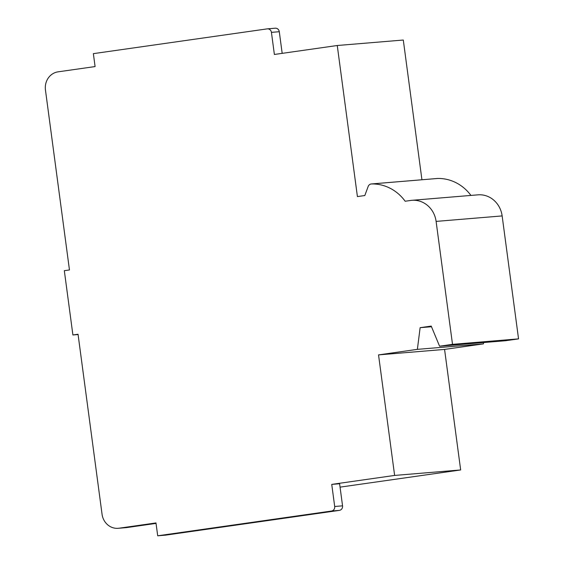 <?xml version="1.0" encoding="UTF-8"?>
<svg xmlns="http://www.w3.org/2000/svg" width="564" height="564" viewBox="0 0 564 564"><rect width="100%" height="100%" fill="white"/><g stroke="black" fill="none" stroke-linecap="round" stroke-linejoin="round"><path stroke-width="0.85" d="M410.698 200.46A24.33 22.412 85.3 0 1 411.903 200.319A24.33 22.412 85.3 0 1 436.106 221.405L452.511 344.35L439.567 346.197L431.227 326.091L420.131 327.677L417.374 349.356L378.536 354.89L394.624 475.431L331.745 484.391L334.692 506.486A4.054 3.736 85.3 0 1 331.533 511.033L157.701 535.8L155.981 522.941L118.997 528.214A16.215 14.939 85.3 0 1 118.193 528.306A16.215 14.939 85.3 0 1 102.056 514.248L78.043 334.24L72.904 334.974L64.324 270.685L69.464 269.952L45.451 90.014A16.215 14.939 85.3 0 1 58.106 71.832L95.09 66.566L93.363 53.643L267.195 28.877A4.054 3.736 85.3 0 1 271.432 32.367L274.379 54.468L337.258 45.508L357.414 196.582L364.809 195.532L368.172 186.451A4.054 3.736 85.3 0 1 371.507 183.956A44.598 41.087 85.3 0 1 405.156 201.242L410.698 200.46M411.903 200.319L477.941 194.841A24.33 22.412 85.3 0 1 502.143 215.92L518.549 338.872L505.598 340.719L439.567 346.197M437.142 178.506A4.054 3.736 85.3 0 1 437.544 178.471A44.598 41.087 85.3 0 1 470.94 195.419M337.258 45.508L403.295 40.03L421.935 179.761M275.063 28.221A4.054 3.736 85.3 0 1 279.293 31.711L282.183 53.354M483.581 342.545L483.411 343.878L444.573 349.412L460.661 469.953L340.064 487.134M72.904 334.974L78.079 334.544M156.045 523.399L126.858 527.559A16.215 14.939 85.3 0 1 126.054 527.65L118.193 528.306M331.745 484.391L339.606 483.736L342.552 505.837A4.054 3.736 85.3 0 1 339.394 510.378L165.562 535.144L157.701 535.8M394.624 475.431L460.661 469.953M378.536 354.89L444.573 349.412M417.374 349.356L483.411 343.878M420.131 327.677L431.495 326.732M452.511 344.35L518.549 338.872M436.106 221.405L502.143 215.92M371.507 183.956L437.544 178.471M271.432 32.367L279.293 31.711M334.692 506.486L342.552 505.837M331.533 511.033L339.394 510.378M118.997 528.214L126.858 527.559M371.309 183.963L437.34 178.485M267.399 28.856L275.26 28.2"/></g></svg>

